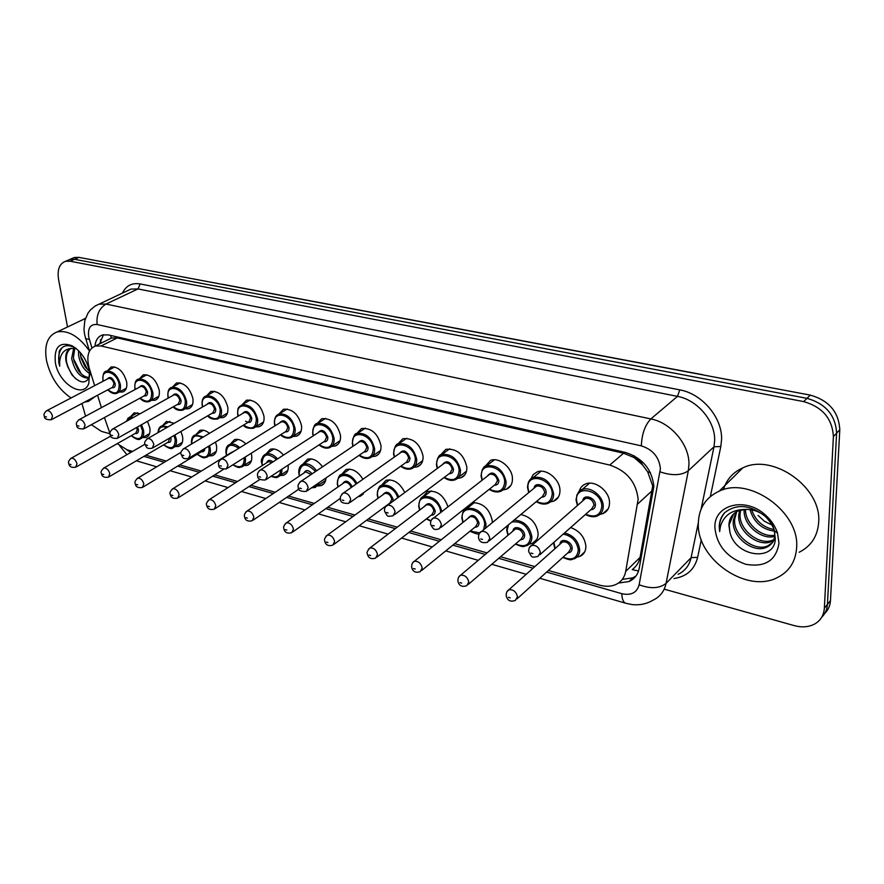 <?xml version="1.0" encoding="UTF-8"?>
<svg xmlns="http://www.w3.org/2000/svg" width="884" height="884" viewBox="0 0 884 884"><rect width="100%" height="100%" fill="white"/><g stroke="black" fill="none" stroke-linecap="round" stroke-linejoin="round"><path stroke-width="1.33" d="M147.484 421.359L149.827 427.878C150.512 432.983 149.219 436.199 145.948 437.503L142.567 437.591M180.933 431.458L182.612 436.762C183.242 441.889 181.883 445.127 178.546 446.464L175.109 446.608M215.508 442.066L216.547 445.978C217.121 451.105 215.707 454.365 212.282 455.746L208.801 455.934M251.233 453.26L251.697 455.514C252.216 460.641 250.736 463.923 247.244 465.349L243.708 465.603M288.096 465.161L288.129 465.393C288.604 470.531 287.046 473.835 283.477 475.305L279.963 475.625M326.008 477.946C325.721 481.879 324.074 484.443 321.069 485.614L317.599 486.001M364.363 492.2L360.097 496.311L357.987 496.764M472.365 502.62C482.995 502.852 489.626 508.908 492.266 520.787L492.266 522.488M520.82 514.532C530.632 516.775 536.4 523.008 538.113 533.218C538.179 538.245 536.234 541.638 532.267 543.406L529.229 544.102M570.644 527.549C579.65 530.875 584.722 537.096 585.882 546.179C585.871 551.163 583.86 554.566 579.86 556.379L576.943 557.13M107.572 370.65L111.273 366.915C118.5 366.694 123.627 371.711 126.666 381.954C127.395 387.347 126.058 390.695 122.655 392.021L119.185 392.043M139.473 378.728L143.341 374.794C150.866 374.518 156.159 379.612 159.208 390.098C159.882 395.502 158.479 398.883 154.987 400.253L151.462 400.319M172.479 387.093L176.535 382.949C184.38 382.606 189.839 387.8 192.9 398.518C193.519 403.944 192.049 407.358 188.469 408.762L184.889 408.883M206.646 395.778L210.9 391.402C219.099 390.993 224.735 396.275 227.796 407.248C228.37 412.695 226.823 416.132 223.166 417.579L219.53 417.756M242.061 404.773L246.514 400.165C255.078 399.678 260.902 405.049 263.985 416.309C264.504 421.756 262.88 425.226 259.134 426.718L255.487 426.961M278.803 414.077L283.444 409.259C292.405 408.684 298.438 414.154 301.521 425.69C301.974 431.149 300.284 434.641 296.449 436.188L292.847 436.508M316.903 423.756L321.754 418.707C331.146 418.022 337.39 423.602 340.495 435.447C340.881 440.895 339.113 444.42 335.202 446.011L331.633 446.398M356.462 433.834L361.534 428.519C371.391 427.723 377.866 433.414 380.982 445.569C381.302 451.017 379.457 454.564 375.457 456.21L371.954 456.674M397.557 444.354L402.861 438.718C413.215 437.812 419.944 443.602 423.06 456.1C423.314 461.536 421.392 465.106 417.314 466.807L413.878 467.338M440.276 455.326L445.834 449.337C456.708 448.287 463.724 454.188 466.851 467.05C467.028 472.476 465.028 476.067 460.873 477.824L457.525 478.41M484.719 466.796L490.543 460.398C499.007 456.763 512.3 467.658 512.444 478.454C512.543 483.857 510.477 487.46 506.234 489.272L502.985 489.935M530.997 478.785L533.24 474.564L537.096 471.934C545.981 468.012 559.992 479.227 559.959 490.333C559.981 495.714 557.837 499.338 553.528 501.206L550.4 501.913M579.23 491.349C580.18 487.78 582.302 485.316 585.606 483.968C594.954 479.747 609.761 491.294 609.518 502.731C609.452 508.068 607.231 511.703 602.866 513.637L599.893 514.389M638.535 570.998L632.226 569.605C636.414 566.467 639.021 562.401 640.06 557.417L652.701 485.957L647.674 471.835L642.602 464.984C640.845 461.05 637.972 458.542 633.994 457.448L634.005 455.658M548.4 570.467L599.728 585.164C605.518 586.777 610.767 586.622 615.463 584.678C621.021 582.18 624.436 577.771 625.695 571.429L638.149 499.283C636.204 482.156 626.734 470.752 609.75 465.072L101.085 345.987L95.361 346.02C88.234 349.047 86.19 356.396 89.218 368.064L94.632 385.656M633.994 457.448L642.602 464.984M108.599 339.445L106.997 340.241M633.508 457.337L623.574 453.216L117.285 337.909L111.417 338.019M117.24 443.646L127.152 449.846L132.6 451.404M145.904 455.216L166.336 461.061M179.673 464.885L201.298 471.073M214.657 474.896L237.575 481.46M250.945 485.294L275.211 492.244M288.615 496.079L314.317 503.438M327.732 507.283L354.948 515.074M368.385 518.919L397.225 527.173M410.684 531.03L441.226 539.781M454.707 543.638L487.062 552.909M500.576 556.765L534.864 566.589M104.445 417.557L110.113 433.9M97.572 395.225L101.395 407.657M465.382 509.261L465.923 507.714M422.419 497.283L427.558 491.46C437.05 490.178 443.845 495.272 447.934 506.753M381.081 485.791L386.01 480.288C393.734 478.918 399.966 482.973 404.717 492.465M341.279 474.774L346.009 469.548C352.373 468.211 357.998 471.437 362.893 479.205M302.925 464.188L307.466 459.216C312.748 457.967 317.765 460.487 322.494 466.763M265.951 454.011L270.305 449.26C274.692 448.144 279.09 450.067 283.488 455.028M230.293 444.188L234.47 439.657C238.083 438.685 241.873 440.088 245.818 443.901M195.883 434.685L199.872 430.397C202.823 429.569 206.005 430.541 209.42 433.326M162.645 425.524L166.457 421.458L174.214 423.281M130.523 416.696L134.169 412.828L140.103 413.723M189.11 408.397L189.872 408.11M67.703 260.371L69.969 259.388L74.521 259.277L806.993 398.341C825.722 403.701 835.59 415.303 836.607 433.16L827.413 604.435C827.081 609.573 825.192 613.839 821.733 617.209C825.192 613.839 827.081 609.573 827.413 604.435L836.607 433.16C835.59 415.303 825.722 403.701 806.993 398.341L74.521 259.277L69.969 259.388L67.703 260.371M72.101 258.471L74.367 257.487L78.93 257.366L810.285 395.115C828.96 400.43 838.794 411.988 839.8 429.779L830.463 600.612C830.131 605.739 828.242 609.982 824.794 613.352M618.413 583.064L629.043 581.528C634.524 579.031 637.905 574.666 639.187 568.423L653.862 486.454C652.005 469.36 642.58 458.034 625.574 452.464L108.191 334.892L102.544 334.948C98.124 336.406 95.594 340.141 94.964 346.141M67.527 326.981L58.576 279.477C57.106 269.675 59.427 263.62 65.538 261.31L70.09 261.211L803.666 401.601C822.451 407.005 832.352 418.651 833.391 436.563L824.341 608.291C823.778 615.618 820.363 620.955 814.076 624.325C808.23 627.176 801.578 627.585 794.119 625.585L664.193 589.153M85.582 416.165L81.947 403.502M110.058 433.812L101.384 431.37L91.372 424.696M99.527 343.953L103.494 334.727M635.972 576.025L632.767 577.849L622.27 579.407M698.338 523.162C698.846 508.079 705.808 497.416 719.189 491.173C749.477 476.111 799.865 512.09 796.628 547.671C795.622 561.76 789.092 571.782 777.058 577.738C746.041 593.75 696.382 558.467 698.338 523.162M723.432 489.67C726.46 479.614 732.913 472.343 742.792 467.879C772.749 452.774 822.087 487.515 818.65 522.488C817.567 536.334 811.081 546.246 799.18 552.246M771.942 525.03L764.428 521.251L758.063 515.449M736.759 511.626L734.681 519.151C732.88 535.748 754.859 552.235 767.909 545.782L772.45 542.666L775.301 537.958M735.908 512.134L733.311 520.577C731.521 537.185 753.522 553.704 766.572 547.262C771.92 544.732 774.66 540.422 774.782 534.323L774.561 531.549M740.659 510.079L740.129 513.516C738.317 530.046 760.196 546.389 773.213 539.914L773.898 539.605M739.61 510.388L738.781 514.919C736.969 531.461 758.87 547.848 771.898 541.384L773.511 540.566M774.395 540.002L775.202 539.395M745.477 509.394C745.19 523.858 761.765 537.792 774.76 535.218M744.173 509.482C742.737 524.687 761.268 540.268 774.66 536.4M751.665 509.814C755.555 520.798 762.991 527.383 773.964 529.56M749.941 509.549C753.776 522.212 761.942 529.417 774.45 531.151M733.621 513.924L729.167 524.853L729.852 531.704C734.737 557.152 775.169 562.191 775.268 538.676L774.329 530.743C772.649 525.195 769.411 520.234 764.605 515.858C749.72 504.62 736.383 503.593 724.582 512.775C721.156 516.565 719.388 521.173 719.267 526.621L719.664 531.571L720.438 526.433C723.83 515.35 731.952 509.692 744.803 509.449L738.151 510.941C732.284 513.737 729.201 518.466 728.891 525.14L729.852 531.704M774.417 530.809C773.124 525.085 769.865 520.101 764.638 515.836M764.152 515.46C758.306 511.062 751.853 509.062 744.803 509.449M778.959 543.273C776.119 560.555 765.058 567.561 745.776 564.301C726.847 557.55 716.548 545.218 714.88 527.284C714.051 504.665 745.322 496.333 765.4 515.007C771.268 520.245 775.312 526.289 777.533 533.151L778.959 543.273M724.946 512.433C720.394 517.925 718.637 524.3 719.664 531.571M71.063 397.955C58.576 389.424 50.399 376.971 46.52 360.595C44.012 345.224 47.537 335.677 57.106 331.942C68.024 329.876 78.786 336.185 89.395 350.882M82.864 319.677L85.516 318.24M74.831 348.263L73.383 357.711L74.046 361.18L78.477 370.65C82.024 375.291 85.615 377.523 89.273 377.358M73.692 348.163L71.648 358.572C74.742 371.479 80.289 377.987 88.29 378.098L89.162 377.645M80.146 352.351L81.096 358.34L85.041 366.727L89.505 371.468M78.532 350.639L78.565 355.125C80.101 363.865 83.858 370.031 89.814 373.656M70.665 348.572C67.261 351.092 65.836 355.291 66.41 361.169L67.582 366.341L71.836 374.683C79.405 383.17 85.173 384.186 89.129 377.711L89.903 374.617M67.582 366.341L66.068 361.346C64.996 354.462 66.598 350.186 70.864 348.517L76.212 348.539M89.472 371.302L88.842 383.313C83.626 399.292 58.72 383.744 55.394 362.805C53.891 347.047 59.427 341.368 72.002 345.743C80.941 351.136 86.765 359.655 89.472 371.302M75.648 348.097L74.643 347.534C67.493 344.185 62.344 345.467 59.195 351.39L58.731 362.352L59.714 366.153L59.626 362.23C60.311 353.666 64.267 349.047 71.493 348.362M95.35 396.408L88.345 401.435L84.643 402.065M80.51 355.821L87.748 369.943M73.538 358.816L81.162 373.711M66.51 361.865C68.267 368.738 71.361 374.407 75.792 378.86M62.388 347.379C58.609 351.976 57.714 358.23 59.714 366.153M652.392 490.476L637.773 503.924M101.041 342.594L100.964 343.235M647.674 471.835L650.381 472.586M111.119 337.953L110.798 335.489M623.574 453.216L609.75 465.072M640.06 557.417L625.695 571.429M117.285 337.909L101.085 345.987M219.387 283.819L220.326 283.996M701.653 374.65L705.929 375.457M78.93 257.366L70.09 261.211M810.285 395.115L803.666 401.601M839.8 429.779L833.391 436.563M830.463 600.612L824.341 608.291M546.61 572.081L621.817 593.683C631.099 595.728 636.878 592.755 639.132 584.777L660.414 468.719C659.188 457.194 652.834 449.569 641.342 445.868L97.141 324.527C90.511 323.931 87.693 328.03 88.676 336.826L91.903 347.909M94.599 306.361L98.897 304.173L106.014 304.063L650.867 418.928C671.055 422.707 689.553 444.74 688.956 464.465L688.338 470.741L713.996 446.774L714.659 440.619C715.41 421.259 697.365 399.866 677.498 396.375L138.026 288.924L130.92 289.101L127.219 290.847M122.434 293.101C126.014 285.665 131.937 282.615 140.169 283.941L679.774 389.877L677.498 396.375L650.867 418.928C645.022 425.038 641.839 434.011 641.342 445.868M85.361 337.677L85.66 338.694L89.306 339.412M679.774 389.877C702.139 393.723 722.482 417.823 721.576 439.591L720.814 446.519L710.349 496.543M701.31 539.759L697.631 557.329C694.548 569.539 686.68 576.6 674.006 578.534M660.127 471.868C672.127 475.923 681.531 475.548 688.338 470.741L666.061 583.385L691.111 557.649L698.349 522.588M639.132 584.777C650.491 589.009 659.464 588.556 666.061 583.385C664.348 591.308 659.994 596.899 653.011 600.181C646.635 603.949 639.64 605.407 632.038 604.557L625.994 603.319M678.083 574.324C685.012 571.02 689.354 565.451 691.111 557.649L697.631 557.329M701.134 509.085L713.996 446.774L720.814 446.519M97.141 324.527C96.223 315.102 99.185 308.284 106.014 304.063L138.026 288.924L140.169 283.941M126.666 449.691L130.766 452.464M143.893 456.387L164.325 462.255M177.673 466.089L199.309 472.31M212.668 476.144L235.597 482.73M248.979 486.576L273.255 493.548M286.659 497.405L312.372 504.786M325.798 508.643L353.036 516.466M366.473 520.333L395.325 528.621M408.795 532.488L439.359 541.273M452.84 545.141L485.228 554.445M498.742 558.334L533.063 568.191M136.711 460.597L139.131 461.724M621.817 593.683C621.982 599.054 623.275 602.225 625.684 603.231L539.804 578.258M576.722 495.173L582.059 489.614C590.313 485.891 603.418 496.134 603.231 506.256C603.186 510.974 601.231 514.19 597.363 515.902C594.181 517.405 590.192 516.941 585.396 514.499M585.694 514.234C595.164 518.068 600.534 515.482 601.816 506.466C602.004 490.344 575.296 483.824 576.501 500.079L577.672 505.272M582.81 500.797C583.307 493.504 595.562 497.394 595.429 504.852C595.308 507.913 593.761 509.527 590.799 509.714M539.87 554.765L591.672 508.952L594.026 505.073C592.888 500.079 590.059 497.869 585.539 498.421L583.694 500.035M540.334 552.467L538.002 556.423C531.14 557.782 532.256 557.76 528.687 551.638C528.643 548.489 529.593 546.4 531.538 545.384C536.135 544.92 539.074 547.284 540.334 552.467M531.041 553.086L532.897 553.616L531.041 553.086M529.45 547.516L583.628 500.09M564.589 532.908C573.329 535.284 578.368 540.898 579.683 549.76C579.683 554.169 577.915 557.174 574.368 558.776C571.042 558.931 572.965 561.616 562.799 557.428M563.075 557.174C572.114 560.898 577.197 558.489 578.313 549.97C576.865 541.174 571.837 535.892 563.207 534.124M553.914 542.345L555.174 548.5M559.981 544.201C560.312 537.129 572.224 541.085 572.158 548.29C572.07 551.163 570.633 552.688 567.859 552.843M517.052 598.866L568.655 552.124L570.788 548.5C569.616 543.627 566.843 541.45 562.478 541.98L560.788 543.483M506.985 591.683L508.852 589.772C513.295 589.341 516.168 591.65 517.46 596.711L515.35 600.402C510.521 602.148 507.471 600.623 506.212 595.838C506.079 592.888 506.963 590.866 508.852 589.772L560.732 543.538M510.223 597.838L508.433 597.297L510.223 597.838M528.422 482.299L533.395 477.426C544.069 476.222 550.82 481.658 553.627 493.747C553.66 498.499 551.771 501.703 547.958 503.361C544.478 504.731 540.577 504.167 536.256 501.659M536.544 501.416C545.848 505.504 551.075 503.018 552.246 493.946C552.157 478.1 526.566 471.857 527.98 487.824L528.975 492.377M534.058 488.211C534.732 481.327 546.146 485.25 546.135 492.41C546.047 495.493 544.533 497.095 541.594 497.206M489.25 540.853L542.467 496.476L544.743 492.609C543.616 487.78 540.909 485.603 536.632 486.089L534.942 487.482M489.791 538.345L487.548 542.279C482.233 543.439 479.227 541.892 478.542 537.627C478.498 534.444 479.448 532.378 481.382 531.406C485.736 531.019 488.532 533.328 489.791 538.345M480.719 538.953L482.498 539.45L480.719 538.953M479.471 533.229L534.875 487.537M482.089 470.012L486.697 465.746C496.83 464.697 503.283 470.034 506.09 481.747C506.189 486.531 504.366 489.725 500.609 491.327C497.173 492.62 493.36 491.968 489.172 489.36M489.449 489.139C498.576 493.46 503.67 491.062 504.731 481.946C504.388 466.365 479.846 460.376 481.448 476.067L482.288 480.056M487.294 476.167C491.515 470.907 495.372 472.343 498.863 480.465C498.819 483.592 497.338 485.172 494.432 485.217M440.829 527.516L495.305 484.52L497.504 480.675C496.377 475.979 493.791 473.857 489.736 474.277L488.189 475.481M441.425 524.831L439.271 528.742C433.79 530.477 433.293 529.207 430.563 524.201C430.497 521.063 431.436 519.007 433.392 518.035C437.503 517.704 440.177 519.969 441.425 524.831M432.574 525.428L434.276 525.903L432.574 525.428M431.635 519.604L488.123 475.537M437.613 458.277L441.867 454.542C451.481 453.625 457.691 458.862 460.476 470.233C460.641 475.039 458.884 478.222 455.205 479.769C451.779 481.04 448.055 480.31 444.022 477.559M444.287 477.36C453.238 481.879 458.188 479.57 459.139 470.432C458.564 455.105 435.005 449.359 436.795 464.796L437.503 468.266M442.42 464.63C446.475 459.702 450.166 461.161 453.503 469.017C453.503 472.155 452.055 473.713 449.183 473.691M394.474 514.72L450.055 473.039L452.177 469.205C451.05 464.664 448.564 462.575 444.718 462.94L443.304 463.978M395.126 511.891L393.06 515.781C386.341 516.753 388.01 516.808 384.606 511.35C384.242 508.444 385.181 506.41 387.424 505.239C391.314 504.952 393.877 507.162 395.126 511.891M386.463 512.477L388.098 512.941L386.463 512.477M385.822 506.576L443.238 464.034M394.872 447.061L398.794 443.79C407.933 442.994 413.9 448.133 416.673 459.183C416.905 464.001 415.215 467.161 411.601 468.664C408.242 469.879 404.607 469.072 400.684 466.244M400.938 466.056C409.712 470.752 414.519 468.531 415.358 459.382C414.574 444.298 391.943 438.784 393.888 453.956L394.496 456.973M399.314 453.58C403.203 448.928 406.751 450.409 409.955 458.011C409.977 461.172 408.574 462.719 405.734 462.63M350.053 502.432L406.607 462.012L408.64 458.199C407.524 453.779 405.137 451.735 401.48 452.055L400.187 452.962M350.738 499.482L348.76 503.35C342.804 503.604 340.064 502.167 340.55 499.018C339.721 497.714 340.649 495.692 343.346 492.974C347.036 492.731 349.5 494.896 350.738 499.482M342.274 500.068L343.832 500.499L342.274 500.068M341.887 494.112L400.12 453.006M514.068 520.157C523.77 520.687 529.704 526.201 531.881 536.676C531.958 541.13 530.234 544.135 526.731 545.682C523.472 545.726 525.527 548.566 515.416 544.058M515.681 543.837C524.577 547.782 529.527 545.461 530.533 536.886C527.77 525.759 521.549 520.798 511.858 522.002M508.455 524.842L507.129 530.477L508.201 535.096M512.963 531.074C513.46 524.389 524.588 528.345 524.632 535.273C524.588 538.179 523.173 539.682 520.411 539.781M468.332 584.368L521.217 539.096L523.284 535.472C522.124 530.754 519.472 528.621 515.328 529.085L513.781 530.389M458.851 576.887L460.575 575.23C464.774 574.854 467.514 577.119 468.807 582.026L466.774 585.705C461.989 587.274 459.039 585.794 457.934 581.263C457.813 578.28 458.697 576.269 460.575 575.23L513.714 530.444M461.702 583.12L459.989 582.6L461.702 583.12M462.796 512.344L466.973 508.433C476.785 507.427 483.128 512.665 486.012 524.135L485.625 527.936M483.625 529.571L484.686 524.334C484.244 509.372 460.553 503.084 462.21 518.179L463.128 522.256M467.824 518.499C471.802 513.427 475.526 514.853 479.017 522.775C479.006 525.726 477.625 527.207 474.896 527.24M421.679 570.456L475.691 526.588L477.692 522.985C476.531 518.389 473.99 516.3 470.067 516.709L468.642 517.847M412.729 562.732L414.32 561.296C418.298 560.975 420.917 563.196 422.198 567.959L420.243 571.616C415.668 573.163 412.806 571.716 411.679 567.285C411.557 564.29 412.43 562.301 414.32 561.296L468.575 517.902M415.226 569.02L413.579 568.523L415.226 569.02M470.222 531.041L479.658 532.853M419.789 500.134L423.668 496.675C432.663 495.703 438.74 500.62 441.889 511.438M440.652 512.4L440.641 512.267C439.989 497.548 417.226 491.504 419.038 506.355L419.834 509.957M424.453 506.433C428.287 501.659 431.867 503.106 435.204 510.786C435.226 513.748 433.878 515.217 431.171 515.195M376.949 557.097L431.978 514.576L433.9 510.974C432.751 506.521 430.309 504.466 426.574 504.819L425.27 505.825M368.495 549.185L369.954 547.947C373.722 547.671 376.241 549.848 377.512 554.467L375.634 558.113C371.059 559.495 368.285 558.08 367.324 553.881C366.495 552.732 367.368 550.754 369.954 547.947L425.204 505.869M370.661 555.506L369.092 555.03L370.661 555.506M426.574 518.742L430.961 520.787M353.766 436.32L357.368 433.458C366.075 432.773 371.81 437.812 374.584 448.564C374.871 453.393 373.247 456.531 369.711 457.978C366.429 459.139 362.871 458.266 359.059 455.359M359.291 455.194C367.899 460.056 372.562 457.901 373.291 448.752C372.297 433.922 350.55 428.607 352.639 443.536L353.147 446.133M357.865 442.961C361.6 438.586 365.015 440.077 368.087 447.437C368.153 450.619 366.794 452.133 363.987 451.989M307.444 490.62L364.849 451.404L366.794 447.624C365.678 443.326 363.379 441.315 359.91 441.591L358.738 442.376M308.151 487.581L306.273 491.427C300.571 491.681 297.908 490.277 298.284 487.194C297.51 485.647 298.427 483.647 301.046 481.194C304.56 480.995 306.925 483.128 308.151 487.581M299.875 488.156L301.378 488.576L299.875 488.156M299.731 482.189L358.661 442.431M314.218 426.022L317.511 423.524C325.809 422.928 331.334 427.878 334.097 438.353C334.45 443.182 332.892 446.298 329.434 447.702C326.273 448.829 322.804 447.901 319.025 444.906M319.257 444.762C327.677 449.757 332.207 447.68 332.826 438.53C331.655 423.933 310.726 418.828 312.947 433.514L313.389 435.735M317.997 432.762C321.577 428.618 324.848 430.121 327.82 437.271C327.92 440.464 326.594 441.956 323.842 441.757M266.537 479.272L324.682 441.204L326.55 437.447C325.434 433.259 323.224 431.293 319.909 431.525L318.848 432.221M267.266 476.156L265.476 479.968C259.962 480.178 257.377 478.796 257.686 475.824C256.968 474.078 257.885 472.1 260.426 469.901C263.763 469.736 266.04 471.813 267.266 476.156M259.167 476.719L260.614 477.128L259.167 476.719M259.233 470.752L318.77 432.265M276.106 416.154L279.123 413.955C287.035 413.458 292.372 418.309 295.123 428.519C295.532 433.348 294.052 436.442 290.659 437.801C286.98 438.663 283.587 437.679 280.504 434.851M280.725 434.718C288.98 439.834 293.366 437.823 293.875 428.696C292.538 414.32 272.382 409.402 274.736 423.867L275.112 425.745M279.598 422.961C283.035 419.038 286.184 420.541 289.057 427.48C289.201 430.674 287.908 432.154 285.201 431.9M227.243 468.354L286.018 431.381L287.808 427.657C286.703 423.58 284.571 421.635 281.399 421.845L280.427 422.442M227.973 465.172L226.271 468.962C220.945 469.161 218.414 467.813 218.668 464.907C217.972 463.072 218.878 461.117 221.387 459.039C224.569 458.906 226.768 460.951 227.973 465.172M220.05 465.735L221.442 466.122L220.05 465.735M220.304 459.768L280.361 422.486M378.418 488.421L382.01 485.371C389.126 484.211 394.717 488.034 398.794 496.841M397.689 497.659C393.988 484.41 375.711 482.167 377.534 494.985L378.219 498.156M382.75 494.852C386.441 490.355 389.877 491.813 393.082 499.25L392.916 501.173M334.041 544.268L389.943 503.018L391.8 499.438C390.662 495.106 388.308 493.095 384.761 493.405L383.557 494.267M326.041 536.201L327.367 535.129C330.959 534.908 333.378 537.03 334.627 541.516L332.837 545.152C328.318 546.411 325.621 545.03 324.759 541.019C323.986 539.627 324.848 537.66 327.367 535.129L383.49 494.322M327.909 542.533L326.395 542.08L327.909 542.533M384.639 506.93L385.28 507.372M338.605 477.194L341.92 474.509C347.655 473.338 352.683 476.288 356.992 483.36M355.943 484.101C350.605 472.653 335.843 472.752 337.589 484.056L338.185 486.819M285.245 523.759L286.46 522.831C289.875 522.632 292.206 524.72 293.455 529.085L291.731 532.709C287.212 533.814 284.593 532.466 283.863 528.654C283.145 527.052 284.018 525.107 286.46 522.831L343.412 483.172M286.847 530.08L285.388 529.638L286.847 530.08M351.136 487.482C349.699 483.725 347.489 482.034 344.517 482.41L343.346 483.216M342.627 483.725C345.423 479.581 348.627 480.576 352.241 486.697M300.251 466.409L303.3 464.045C307.964 462.962 312.395 465.194 316.582 470.741M315.533 471.448C306.173 462.288 300.704 462.984 299.123 473.515L299.632 475.923M246.028 511.814L247.144 511.007C250.393 510.841 252.636 512.886 253.874 517.14L252.238 520.731C247.807 521.759 245.244 520.444 244.559 516.775C243.862 515.074 244.724 513.151 247.144 511.007L304.759 472.498M247.376 518.101L245.984 517.681L247.376 518.101M311.046 474.465L305.753 471.824L304.693 472.542M319.478 482.399L315.356 487.427L311.588 487.791M303.974 473.017C305.731 469.514 308.439 469.769 312.085 473.769M312.207 487.371L315.687 486.366L317.909 483.471M239.365 406.673L242.139 404.75C249.697 404.331 254.846 409.093 257.587 419.049C258.062 423.867 256.636 426.939 253.321 428.254C248.205 428.618 244.901 427.591 243.409 425.171M237.951 414.751L237.84 414.066M243.619 425.049C251.708 430.276 255.951 428.331 256.36 419.226C254.868 405.071 235.453 400.33 237.918 414.563L238.227 416.143M242.603 413.524C245.896 409.8 248.934 411.303 251.719 418.055C251.586 422.486 249.542 423.524 245.597 421.182M189.452 457.835L248.78 421.922L250.492 418.22C249.387 414.242 247.321 412.342 244.304 412.519L243.42 413.038M190.193 454.608L188.568 458.376C181.85 459.68 182.701 456.564 181.143 454.387C180.137 453.061 181.032 451.138 183.828 448.597C186.867 448.497 188.988 450.497 190.193 454.608M182.435 455.161L183.762 455.536L182.435 455.161M182.844 449.238L243.343 413.082M203.939 397.568L206.469 395.877C213.696 395.524 218.679 400.209 221.409 409.922C221.928 414.729 220.569 417.778 217.342 419.049C212.878 419.58 209.652 418.519 207.663 415.845M207.862 415.734C215.784 421.049 219.906 419.171 220.204 410.088C218.569 396.154 199.85 391.579 202.425 405.601L202.679 406.894M206.933 404.441C210.083 400.883 213.022 402.397 215.729 408.961C215.939 412.165 214.724 413.59 212.105 413.259M153.098 447.713L212.889 412.795L214.514 409.137C213.42 405.248 211.431 403.38 208.536 403.524L207.729 403.988M153.838 444.453L152.291 448.177C145.683 449.437 146.468 446.243 145.02 444.276C144.026 442.917 144.921 441.006 147.683 438.552C150.578 438.464 152.634 440.431 153.838 444.453M146.225 444.995L147.506 445.359L146.225 444.995M146.788 439.105L207.663 404.032M169.739 388.805L172.048 387.325C178.977 387.037 183.795 391.634 186.524 401.115C187.088 405.922 185.795 408.938 182.634 410.176C178.822 410.861 175.673 409.756 173.187 406.861M173.375 406.751C181.143 412.143 185.132 410.32 185.331 401.281C183.563 387.557 165.507 383.148 168.17 396.949L168.38 397.999M172.524 395.689C175.54 392.297 178.369 393.8 181.01 400.198C181.253 403.391 180.082 404.806 177.507 404.43M118.08 437.945L178.27 403.999L179.817 400.364C178.723 396.562 176.8 394.728 174.026 394.85L173.286 395.258M118.81 434.663L117.351 438.365C112.456 438.63 110.08 437.348 110.235 434.53C109.262 433.083 110.146 431.193 112.865 428.873C115.627 428.817 117.616 430.74 118.81 434.663M111.351 435.204L112.588 435.547L111.351 435.204M112.058 429.359L173.22 395.303M136.711 380.374L138.821 379.07C145.462 378.838 150.136 383.347 152.844 392.618C153.462 397.402 152.225 400.397 149.142 401.601C145.794 402.386 142.722 401.248 139.926 398.187M140.103 398.098C147.705 403.557 151.573 401.778 151.672 392.783C149.794 379.258 132.357 375.004 135.108 388.595L135.263 389.413M139.296 387.247C142.191 383.999 144.921 385.49 147.506 391.734C147.772 394.927 146.645 396.319 144.114 395.899M84.345 428.53L144.854 395.502L146.335 391.899C145.241 388.187 143.374 386.385 140.711 386.485L140.048 386.838M85.063 425.226L83.682 428.895C78.853 429.094 76.532 427.845 76.698 425.138C75.748 423.635 76.61 421.779 79.295 419.546C81.947 419.513 83.87 421.403 85.063 425.226M77.748 425.757L78.941 426.099L77.748 425.757M78.565 419.966L139.981 386.883M104.787 372.252L106.721 371.103C113.086 370.915 117.627 375.346 120.323 384.418C120.986 389.181 119.815 392.153 116.799 393.314C114.003 394.242 110.997 393.071 107.793 389.822M107.959 389.733C115.428 395.247 119.163 393.535 119.174 384.573C117.174 371.247 100.334 367.136 103.163 380.529L103.284 381.137M107.207 379.092C109.981 375.987 112.622 377.468 115.141 383.557C115.45 386.75 114.356 388.12 111.87 387.667M51.813 419.436L112.577 387.291L113.992 383.722C112.909 380.098 111.086 378.319 108.544 378.396L107.925 378.717M52.51 416.132L51.206 419.767C46.454 419.911 44.167 418.684 44.355 416.066C43.415 414.53 44.266 412.695 46.918 410.552C49.46 410.53 51.327 412.386 52.51 416.132M45.338 416.651L46.487 416.983L45.338 416.651M46.255 410.927L107.859 378.75M262.139 463.923L261.951 462.829C261.487 458.232 262.868 455.282 266.073 453.978C269.852 452.995 273.675 454.63 277.532 458.862M276.482 459.536C267.697 452.398 262.891 453.669 262.051 463.371L262.493 465.437M208.292 500.333L209.309 499.626C212.403 499.504 214.569 501.504 215.795 505.648L214.237 509.217C209.851 510.145 207.353 508.852 206.745 505.339C205.751 504.167 206.602 502.267 209.309 499.626L267.498 462.221M209.409 506.587L208.072 506.178L209.409 506.587M271.874 462.52L268.416 461.636L267.432 462.266M281.93 469.194C282.051 473.26 280.648 475.879 277.753 477.029C277.134 477.901 274.891 477.669 271.023 476.332M266.736 462.719C267.808 459.945 269.885 459.647 272.957 461.813M271.322 476.144C277.012 478.045 280.14 475.99 280.725 469.99M227.597 446.1L230.172 444.265C233.21 443.425 236.415 444.553 239.796 447.636M245.188 457.061L245.409 458.31C245.885 462.851 244.581 465.746 241.498 467.006C239.122 466.774 240.724 469.36 232.812 464.851M233.011 464.719C240.371 468.73 244.106 466.653 244.216 458.476L244.095 457.757M238.724 448.287C230.724 442.972 226.58 444.74 226.304 453.58L226.68 455.359M171.96 489.294L172.877 488.686C175.839 488.576 177.927 490.543 179.154 494.587L177.662 498.134C173.308 498.952 170.866 497.692 170.336 494.322C169.363 493.073 170.203 491.195 172.877 488.686L231.564 452.332M172.866 495.504L171.573 495.117L172.866 495.504M233.243 451.691L231.498 452.365M230.812 452.796L234.724 450.774M193.154 436.519L195.53 434.895L203.309 436.983M209.519 445.691L210.27 448.696C210.79 453.238 209.541 456.111 206.524 457.326C204.226 456.918 205.74 460.155 197.143 454.288M197.32 454.177C204.955 459.26 208.878 457.481 209.088 448.862L208.469 446.321M202.193 437.646C195.253 434.044 191.773 436.11 191.762 443.867M204.812 448.542C204.668 451.017 203.519 452.089 201.342 451.746M143.208 486.985L202.06 451.304L203.574 449.293M136.943 478.675L137.782 478.133C140.611 478.056 142.633 479.99 143.849 483.924L142.435 487.449C138.125 488.189 135.727 486.951 135.263 483.714C134.313 482.41 135.153 480.542 137.782 478.133L181.109 452.221M137.672 484.83L136.423 484.443L137.672 484.83M159.882 427.292L162.07 425.856L167.96 426.873M174.966 434.939L176.347 439.414C176.922 443.945 175.728 446.807 172.778 447.989C171.397 449.359 168.336 448.31 163.606 444.84M163.772 444.74C171.264 449.89 175.065 448.177 175.187 439.58L173.949 435.536M166.767 427.569C161.86 425.646 159.054 427.27 158.335 432.42M170.745 437.403L170.988 438.431C171.242 441.459 170.137 442.796 167.695 442.442M109.185 476.741L168.391 442.033L169.695 438.011M103.185 468.443L103.947 467.967C106.655 467.912 108.61 469.813 109.815 473.658L108.478 477.15C104.224 477.835 101.881 476.609 101.45 473.481C100.511 472.122 101.34 470.288 103.947 467.967L144.998 444.232M103.737 474.531L102.533 474.167L103.737 474.531M127.738 418.397L129.738 417.126L133.617 417.325M141.528 424.718L143.584 430.453C144.202 434.972 143.064 437.812 140.18 438.961C138.843 440.309 135.86 439.226 131.219 435.724M131.385 435.624C138.722 440.851 142.412 439.171 142.435 430.607L140.523 425.292M132.224 418.11C129.429 417.613 127.539 418.662 126.545 421.27M137.506 426.994L138.379 429.502C138.666 432.53 137.595 433.856 135.197 433.458M76.367 466.851L135.871 433.083L137.23 429.668L136.501 427.558M70.609 458.575L71.306 458.166C73.902 458.122 75.792 459.989 76.996 463.746L75.726 467.216C71.505 467.824 69.206 466.63 68.83 463.614C67.902 462.199 68.72 460.387 71.306 458.166L110.809 436.033M71.007 464.608L69.847 464.255L71.007 464.608M145.948 437.503L147.816 436.42M178.546 446.464L180.579 445.249M212.282 455.746L214.514 454.376M247.244 465.349L249.675 463.802M283.477 475.305L286.129 473.548M321.069 485.614L323.964 483.625M360.097 496.311L363.247 494.057M532.267 543.406L536.71 539.549M579.86 556.379L584.667 551.959M122.655 392.021L124.434 391.071M154.987 400.253L156.932 399.17M188.469 408.762L190.601 407.546M223.166 417.579L225.497 416.198M259.134 426.718L261.686 425.149M296.449 436.188L299.256 434.398M335.202 446.011L338.263 443.978M375.457 456.21L378.816 453.879M417.314 466.807L421.005 464.122M460.873 477.824L464.918 474.741M506.234 489.272L510.665 485.725M553.528 501.206L558.368 497.106M602.866 513.637L608.148 508.897M100.389 339.688L101.185 343.125M111.528 337.986L95.361 346.02M189.088 408.53L189.773 408.132M222.227 284.239L702.681 374.706M74.367 257.487L65.538 261.31M126.909 290.991L95.174 305.997L90.433 309.919L87.958 313.179L84.798 320.638L83.98 329.522L84.643 334.716L89.472 351.103M119.749 445.868L126.92 454.685M136.401 460.785L156.689 466.829M170.048 470.708L191.718 477.017M205.099 480.907L228.05 487.581M241.454 491.482L265.775 498.554M279.2 502.455L304.958 509.946M318.406 513.858L345.699 521.803M359.18 525.715L388.098 534.135M401.59 538.058L432.232 546.964M445.757 550.898L478.233 560.346M491.791 564.29L526.212 574.302M632.767 577.849L629.043 581.528M577.385 505.515L576.014 499.803C577.329 492.963 579.34 489.57 582.059 489.614L589.562 483.172M553.45 542.754L554.909 548.721M528.698 492.609L527.538 487.57C527.759 482.078 529.715 478.697 533.395 477.426L541.052 471.227M482.023 480.266L481.04 475.835C481.979 469.117 483.857 465.746 486.697 465.746L494.488 459.768M437.248 468.454L436.409 464.575C437.392 457.647 439.204 454.31 441.867 454.542L449.757 448.785M458.774 477.062L466.52 471.172M394.253 457.138L393.535 453.757C394.485 446.74 396.231 443.414 398.794 443.79L406.762 438.243M414.861 466.31L422.696 460.641M507.261 525.836L506.709 530.223L507.946 535.306M474.542 502.455L466.973 508.433C464.376 508.399 462.652 511.571 461.813 517.936L462.884 522.455M469.968 531.24C475.968 533.914 479.051 534.721 479.216 533.638M431.326 490.907L423.668 496.675C421.16 496.51 419.502 499.659 418.684 506.134L419.602 510.134M426.331 518.93L430.817 521.162M719.189 491.173L742.792 467.879M766.572 547.262L767.909 545.782M771.898 541.384L773.213 539.914M764.605 515.858L765.4 515.007M774.329 530.743L777.533 533.151M57.106 331.942L85.439 318.461M89.129 377.711L88.842 383.313M74.643 347.534L72.002 345.743M352.915 446.287L352.307 443.348C353.224 436.265 354.904 432.972 357.368 433.458L365.401 428.11M372.683 455.923L380.584 450.464M313.168 435.878L312.649 433.337C313.323 426.419 314.947 423.149 317.511 423.524L325.588 418.364M332.13 445.912L340.086 440.641M274.902 425.878L274.449 423.701C274.139 418.441 275.697 415.193 279.123 413.955L287.234 408.994M293.123 436.232L301.113 431.149M389.745 479.813L382.01 485.371C379.601 485.084 377.998 488.222 377.203 494.786L377.998 498.311M384.407 507.096L385.137 507.626M349.71 469.139L341.92 474.509C339.611 474.056 338.064 477.183 337.279 483.857L337.975 486.962M292.836 531.925L340.351 498.366M311.135 458.873L303.3 464.045C299.963 465.437 298.472 468.531 298.825 473.338L299.433 476.056M317.909 485.681L325.632 480.388M253.233 520.057L298.98 489.051M238.028 416.253L237.652 414.419C237.763 407.458 237.663 407.944 242.139 404.75L250.249 399.966M255.575 426.884L263.576 421.977M202.491 407.005L202.171 405.458C201.629 399.966 203.055 396.783 206.469 395.877L214.58 391.258M219.387 417.845L227.398 413.115M168.192 398.098L167.938 396.817C167.496 391.071 168.866 387.91 172.048 387.325L180.159 382.86M184.513 409.104L192.513 404.541M135.097 389.501L134.887 388.474C134.512 382.54 135.827 379.402 138.821 379.07L146.91 374.761M150.855 400.651L158.855 396.242M103.119 381.225L102.953 380.418C102.632 374.319 103.892 371.214 106.721 371.103L114.787 366.926M118.368 392.474L126.346 388.22M273.93 448.973L266.073 453.978C261.874 457.227 260.437 460.299 261.774 463.205L262.294 465.57M280.084 475.493L287.83 470.387M215.155 508.62L259.951 479.426M238.039 439.436L230.172 444.265C226.834 445.359 225.464 448.409 226.05 453.426L226.492 455.47M243.63 465.647L251.399 460.719M178.502 497.604L223.343 469.448M203.397 430.232L195.53 434.895C192.403 435.668 191.088 438.696 191.563 443.989L191.563 443.989M208.491 456.133L216.26 451.37M169.938 421.348L162.07 425.856C159.573 426.563 158.247 428.806 158.081 432.574M174.568 446.928L182.347 442.32M137.584 412.773L129.738 417.126L126.125 421.502M141.827 438.011L149.584 433.569"/></g></svg>
